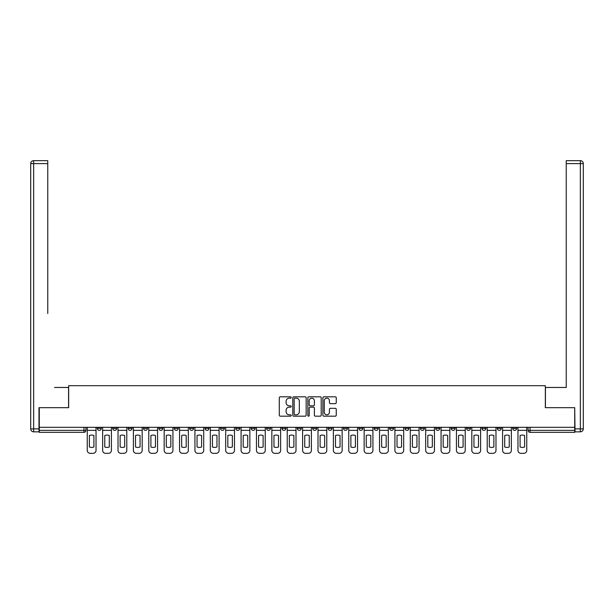 <?xml version="1.0" encoding="UTF-8"?>
<svg xmlns="http://www.w3.org/2000/svg" width="614" height="614" viewBox="0 0 614 614"><rect width="100%" height="100%" fill="white"/><g stroke="black" fill="none" stroke-linecap="round" stroke-linejoin="round"><path stroke-width="0.92" d="M291.22 397.496A0.675 0.675 0 0 0 290.545 396.813L280.26 396.813A0.967 0.967 0 0 0 279.293 397.788L279.293 415.21A0.967 0.967 0 0 0 280.26 416.177L290.545 416.177A0.675 0.675 0 0 0 291.22 415.494A0.675 0.675 0 0 0 290.545 414.818L289.217 414.818A3.101 3.101 0 0 1 286.116 411.725L286.116 410.267A3.101 3.101 0 0 1 289.217 407.174L290.545 407.174A0.675 0.675 0 0 0 291.22 406.499A0.675 0.675 0 0 0 290.545 405.816L289.217 405.816A3.101 3.101 0 0 1 286.116 402.723L286.116 401.272A3.101 3.101 0 0 1 289.217 398.171L290.545 398.171A0.675 0.675 0 0 0 291.22 397.496M512.698 427.306L512.698 428.388L516.643 428.388A1.972 1.972 0 0 1 514.67 430.36A1.972 1.972 0 0 1 512.698 428.388L512.698 427.306M497.317 427.306L497.317 428.388L501.254 428.388A1.972 1.972 0 0 1 499.289 430.36A1.972 1.972 0 0 1 497.317 428.388L497.317 427.306M405.017 427.306L405.017 428.388L408.962 428.388A1.972 1.972 0 0 1 406.99 430.36A1.972 1.972 0 0 1 405.017 428.388L405.017 427.306M389.637 427.306L389.637 428.388L393.582 428.388A1.972 1.972 0 0 1 391.609 430.36A1.972 1.972 0 0 1 389.637 428.388L389.637 427.306M374.248 427.306L374.248 428.388L378.193 428.388A1.972 1.972 0 0 1 376.221 430.36A1.972 1.972 0 0 1 374.248 428.388L374.248 427.306M343.487 427.306L343.487 428.388L347.432 428.388A1.972 1.972 0 0 1 345.459 430.36A1.972 1.972 0 0 1 343.487 428.388L343.487 427.306M312.718 428.388L312.718 427.306L312.718 428.388A1.972 1.972 0 0 0 314.69 430.36A1.972 1.972 0 0 1 312.718 428.388L316.663 428.388A1.972 1.972 0 0 1 314.69 430.36A1.972 1.972 0 0 0 316.663 428.388L316.663 427.306L316.663 428.388M297.337 428.388L297.337 427.306L297.337 428.388A1.972 1.972 0 0 0 299.31 430.36A1.972 1.972 0 0 1 297.337 428.388L301.282 428.388A1.972 1.972 0 0 1 299.31 430.36M281.956 428.388L281.956 427.306L281.956 428.388A1.972 1.972 0 0 0 283.929 430.36A1.972 1.972 0 0 1 281.956 428.388L285.901 428.388A1.972 1.972 0 0 1 283.929 430.36A1.972 1.972 0 0 0 285.901 428.388L285.901 427.306L285.901 428.388M266.568 427.306L266.568 428.388L270.513 428.388A1.972 1.972 0 0 1 268.541 430.36A1.972 1.972 0 0 1 266.568 428.388L266.568 427.306M251.187 427.306L251.187 428.388L255.132 428.388A1.972 1.972 0 0 1 253.16 430.36A1.972 1.972 0 0 1 251.187 428.388L251.187 427.306M235.807 427.306L235.807 428.388L239.752 428.388A1.972 1.972 0 0 1 237.779 430.36A1.972 1.972 0 0 1 235.807 428.388L235.807 427.306M220.418 428.388L220.418 427.306L220.418 428.388A1.972 1.972 0 0 0 222.391 430.36A1.972 1.972 0 0 1 220.418 428.388L224.363 428.388A1.972 1.972 0 0 1 222.391 430.36M189.657 428.388L189.657 427.306L189.657 428.388A1.972 1.972 0 0 0 191.629 430.36A1.972 1.972 0 0 1 189.657 428.388L193.602 428.388A1.972 1.972 0 0 1 191.629 430.36A1.972 1.972 0 0 0 193.602 428.388L193.602 427.306L193.602 428.388M174.276 428.388L174.276 427.306L174.276 428.388A1.972 1.972 0 0 0 176.249 430.36A1.972 1.972 0 0 1 174.276 428.388L178.221 428.388A1.972 1.972 0 0 1 176.249 430.36A1.972 1.972 0 0 0 178.221 428.388L178.221 427.306L178.221 428.388M158.888 428.388L158.888 427.306L158.888 428.388A1.972 1.972 0 0 0 160.86 430.36A1.972 1.972 0 0 1 158.888 428.388L162.833 428.388A1.972 1.972 0 0 1 160.86 430.36A1.972 1.972 0 0 0 162.833 428.388L162.833 427.306L162.833 428.388M143.507 428.388L143.507 427.306L143.507 428.388A1.972 1.972 0 0 0 145.48 430.36A1.972 1.972 0 0 1 143.507 428.388L147.452 428.388A1.972 1.972 0 0 1 145.48 430.36M128.126 428.388L128.126 427.306L128.126 428.388A1.972 1.972 0 0 0 130.099 430.36A1.972 1.972 0 0 1 128.126 428.388L132.071 428.388A1.972 1.972 0 0 1 130.099 430.36A1.972 1.972 0 0 0 132.071 428.388L132.071 427.306L132.071 428.388M112.746 428.388L112.746 427.306L112.746 428.388A1.972 1.972 0 0 0 114.711 430.36A1.972 1.972 0 0 1 112.746 428.388L116.683 428.388A1.972 1.972 0 0 1 114.711 430.36A1.972 1.972 0 0 0 116.683 428.388L116.683 427.306L116.683 428.388M335.29 403.644A0.967 0.967 0 0 0 336.257 402.669L336.257 397.788A0.967 0.967 0 0 0 335.29 396.813L323.862 396.813A0.967 0.967 0 0 0 322.895 397.788L322.895 415.21A0.967 0.967 0 0 0 323.862 416.177L335.29 416.177A0.967 0.967 0 0 0 336.257 415.21L336.257 409.3A0.967 0.967 0 0 0 335.29 408.333L330.401 408.333A0.967 0.967 0 0 0 329.434 409.3L329.434 412.232A2.586 2.586 0 0 1 326.84 414.818A2.586 2.586 0 0 1 324.253 412.232L324.253 400.758A2.586 2.586 0 0 1 326.84 398.171A2.586 2.586 0 0 1 329.434 400.758L329.434 402.669A0.967 0.967 0 0 0 330.401 403.644L335.29 403.644M41.445 160.668L33.655 160.668L47.762 160.668L41.445 160.668L47.762 160.668L47.762 163.623L33.655 163.623L33.655 428.879L38.981 428.879L38.981 407.681L68.661 407.681L68.661 385.692L545.339 385.692L545.339 407.681L574.719 407.681L574.719 427.306L39.281 427.306L39.281 430.36L85.922 430.36L85.922 427.306M39.281 407.681L39.281 427.306M306.156 397.788A0.967 0.967 0 0 0 305.189 396.813L293.761 396.813A0.967 0.967 0 0 0 292.794 397.788L292.794 415.21A0.967 0.967 0 0 0 293.761 416.177L305.189 416.177A0.967 0.967 0 0 0 306.156 415.21L306.156 397.788M308.811 396.813L320.239 396.813A0.967 0.967 0 0 1 321.206 397.788L321.206 415.21A0.967 0.967 0 0 1 320.239 416.177L315.35 416.177A0.967 0.967 0 0 1 314.383 415.21L314.383 408.141A0.967 0.967 0 0 0 313.409 407.174L310.17 407.174A0.967 0.967 0 0 0 309.203 408.141L309.203 415.494A0.675 0.675 0 0 1 308.527 416.177A0.675 0.675 0 0 1 307.844 415.494L307.844 397.788A0.967 0.967 0 0 1 308.811 396.813M528.078 427.306L528.078 430.36L574.719 430.36L574.719 432.333L530.051 432.333A1.972 1.972 0 0 1 528.078 430.36L528.078 427.306M574.719 427.306L574.719 430.36M85.922 430.36A1.972 1.972 0 0 1 83.949 432.333L39.281 432.333L39.281 430.36M516.643 427.306L516.643 428.388M501.254 427.306L501.254 428.388L501.254 427.306M485.874 427.306L485.874 428.388A1.972 1.972 0 0 1 483.901 430.36A1.972 1.972 0 0 1 481.929 428.388L485.874 428.388M481.929 427.306L481.929 428.388M470.493 427.306L470.493 428.388A1.972 1.972 0 0 1 468.52 430.36A1.972 1.972 0 0 1 466.548 428.388L470.493 428.388M466.548 427.306L466.548 428.388M455.112 427.306L455.112 428.388A1.972 1.972 0 0 1 453.14 430.36A1.972 1.972 0 0 1 451.167 428.388L455.112 428.388M451.167 427.306L451.167 428.388M439.724 427.306L439.724 428.388A1.972 1.972 0 0 1 437.751 430.36A1.972 1.972 0 0 1 435.779 428.388L439.724 428.388M435.779 427.306L435.779 428.388M424.343 427.306L424.343 428.388A1.972 1.972 0 0 1 422.371 430.36A1.972 1.972 0 0 1 420.398 428.388L424.343 428.388M420.398 427.306L420.398 428.388M408.962 427.306L408.962 428.388A1.972 1.972 0 0 1 406.99 430.36M393.582 427.306L393.582 428.388M378.193 428.388L378.193 427.306L378.193 428.388A1.972 1.972 0 0 1 376.221 430.36M362.813 427.306L362.813 428.388A1.972 1.972 0 0 1 360.84 430.36A1.972 1.972 0 0 1 358.868 428.388A1.972 1.972 0 0 0 360.84 430.36A1.972 1.972 0 0 0 362.813 428.388L358.868 428.388L358.868 427.306M347.432 428.388L347.432 427.306L347.432 428.388A1.972 1.972 0 0 1 345.459 430.36M332.044 427.306L332.044 428.388A1.972 1.972 0 0 1 330.071 430.36A1.972 1.972 0 0 1 328.099 428.388A1.972 1.972 0 0 0 330.071 430.36M328.099 427.306L328.099 428.388L332.044 428.388M301.282 427.306L301.282 428.388L301.282 427.306M270.513 428.388L270.513 427.306L270.513 428.388A1.972 1.972 0 0 1 268.541 430.36M255.132 428.388L255.132 427.306L255.132 428.388A1.972 1.972 0 0 1 253.16 430.36M239.752 428.388L239.752 427.306L239.752 428.388A1.972 1.972 0 0 1 237.779 430.36M224.363 427.306L224.363 428.388L224.363 427.306M208.983 428.388L208.983 427.306L208.983 428.388A1.972 1.972 0 0 1 207.01 430.36A1.972 1.972 0 0 1 205.038 428.388L208.983 428.388A1.972 1.972 0 0 1 207.01 430.36M205.038 427.306L205.038 428.388M147.452 427.306L147.452 428.388L147.452 427.306M101.302 427.306L101.302 428.388A1.972 1.972 0 0 1 99.33 430.36A1.972 1.972 0 0 1 97.357 428.388A1.972 1.972 0 0 0 99.33 430.36A1.972 1.972 0 0 0 101.302 428.388L101.302 427.306M97.357 427.306L97.357 428.388L101.302 428.388M294.827 398.171A0.675 0.675 0 0 0 294.152 398.847L294.152 414.143A0.675 0.675 0 0 0 294.827 414.818L296.232 414.818A3.101 3.101 0 0 0 299.333 411.725L299.333 401.272A3.101 3.101 0 0 0 296.232 398.171L294.827 398.171M314.383 400.812A2.586 2.586 0 0 0 311.789 398.217A2.586 2.586 0 0 0 309.203 400.812L309.203 404.849A0.967 0.967 0 0 0 310.17 405.816L313.409 405.816A0.967 0.967 0 0 0 314.383 404.849L314.383 400.812M87.249 430.36L87.249 450.377A2.955 2.955 149.7 0 0 90.212 453.332L93.067 453.332A2.955 2.955 -30.3 0 0 96.03 450.377L96.03 430.36L87.249 430.36L87.249 427.306M96.03 430.36L96.03 427.306M93.911 446.984L93.911 435.526A6.117 6.117 149.7 0 0 89.375 435.526L89.375 446.984A6.117 6.117 -30.3 0 0 93.911 446.984M68.568 407.681L68.568 387.465L54.562 387.465M47.762 163.623L47.762 313.508M38.981 428.879L38.981 431.842L33.655 431.842A2.955 2.955 0 0 1 30.7 428.879L30.7 163.623A2.955 2.955 0 0 1 33.655 160.668A2.955 2.955 0 0 0 30.7 163.623A2.955 2.955 0 0 1 33.655 160.668A2.955 2.955 0 0 0 30.7 163.623L33.655 163.623L33.655 160.668M559.438 387.465L566.238 387.465L566.238 160.668L580.345 160.668L566.238 160.668M545.432 407.681L545.432 387.465L566.238 387.465L566.238 313.508M575.019 428.879L580.345 428.879L580.345 163.623L583.3 163.623A2.955 2.955 0 0 0 580.345 160.668A2.955 2.955 0 0 1 583.3 163.623L583.3 428.879A2.955 2.955 0 0 1 580.345 431.842L575.019 431.842L574.719 407.681M102.638 430.36L102.638 450.377A2.955 2.955 149.7 0 0 105.593 453.332L108.455 453.332A2.955 2.955 -30.3 0 0 111.41 450.377L111.41 430.36L102.638 430.36L102.638 427.306M111.41 430.36L111.41 427.306M109.292 446.984L109.292 435.526A6.117 6.117 149.7 0 0 104.756 435.526L104.756 446.984A6.117 6.117 -30.3 0 0 109.292 446.984M118.018 430.36L118.018 450.377A2.955 2.955 149.7 0 0 120.973 453.332L123.836 453.332A2.955 2.955 -30.3 0 0 126.791 450.377L126.791 430.36L118.018 430.36L118.018 427.306M126.791 430.36L126.791 427.306M124.673 446.984L124.673 435.526A6.117 6.117 149.7 0 0 120.137 435.526L120.137 446.984A6.117 6.117 -30.3 0 0 124.673 446.984M133.399 430.36L133.399 450.377A2.955 2.955 149.7 0 0 136.362 453.332L139.217 453.332A2.955 2.955 -30.3 0 0 142.179 450.377L142.179 430.36L133.399 430.36L133.399 427.306M142.179 430.36L142.179 427.306M140.053 446.984L140.053 435.526A6.117 6.117 149.7 0 0 135.517 435.526L135.517 446.984A6.117 6.117 -30.3 0 0 140.053 446.984M148.78 430.36L148.78 450.377A2.955 2.955 149.7 0 0 151.742 453.332L154.598 453.332A2.955 2.955 -30.3 0 0 157.56 450.377L157.56 430.36L148.78 430.36L148.78 427.306M157.56 430.36L157.56 427.306M155.442 446.984L155.442 435.526A6.117 6.117 149.7 0 0 150.906 435.526L150.906 446.984A6.117 6.117 -30.3 0 0 155.442 446.984M164.168 430.36L164.168 450.377A2.955 2.955 149.7 0 0 167.123 453.332L169.986 453.332A2.955 2.955 -30.3 0 0 172.941 450.377L172.941 430.36L164.168 430.36L164.168 427.306M172.941 430.36L172.941 427.306M170.822 446.984L170.822 435.526A6.117 6.117 149.7 0 0 166.287 435.526L166.287 446.984A6.117 6.117 -30.3 0 0 170.822 446.984M179.549 430.36L179.549 450.377A2.955 2.955 149.7 0 0 182.504 453.332L185.367 453.332A2.955 2.955 -30.3 0 0 188.321 450.377L188.321 430.36L179.549 430.36L179.549 427.306M188.321 430.36L188.321 427.306M186.203 446.984L186.203 435.526A6.117 6.117 149.7 0 0 181.667 435.526L181.667 446.984A6.117 6.117 -30.3 0 0 186.203 446.984M194.93 430.36L194.93 450.377A2.955 2.955 149.7 0 0 197.892 453.332L200.747 453.332A2.955 2.955 -30.3 0 0 203.71 450.377L203.71 430.36L194.93 430.36L194.93 427.306M203.71 430.36L203.71 427.306M201.592 446.984L201.592 435.526A6.117 6.117 149.7 0 0 197.056 435.526L197.056 446.984A6.117 6.117 -30.3 0 0 201.592 446.984M210.318 430.36L210.318 450.377A2.955 2.955 149.7 0 0 213.273 453.332L216.136 453.332A2.955 2.955 -30.3 0 0 219.091 450.377L219.091 430.36L210.318 430.36L210.318 427.306M219.091 430.36L219.091 427.306M216.972 446.984L216.972 435.526A6.117 6.117 149.7 0 0 212.436 435.526L212.436 446.984A6.117 6.117 -30.3 0 0 216.972 446.984M225.699 430.36L225.699 450.377A2.955 2.955 149.7 0 0 228.654 453.332L231.516 453.332A2.955 2.955 -30.3 0 0 234.471 450.377L234.471 430.36L225.699 430.36L225.699 427.306M234.471 430.36L234.471 427.306M232.353 446.984L232.353 435.526A6.117 6.117 149.7 0 0 227.817 435.526L227.817 446.984A6.117 6.117 -30.3 0 0 232.353 446.984M241.079 430.36L241.079 450.377A2.955 2.955 149.7 0 0 244.042 453.332L246.897 453.332A2.955 2.955 -30.3 0 0 249.86 450.377L249.86 430.36L241.079 430.36L241.079 427.306M249.86 430.36L249.86 427.306M247.734 446.984L247.734 435.526A6.117 6.117 149.7 0 0 243.198 435.526L243.198 446.984A6.117 6.117 -30.3 0 0 247.734 446.984M256.46 430.36L256.46 450.377A2.955 2.955 149.7 0 0 259.423 453.332L262.278 453.332A2.955 2.955 -30.3 0 0 265.24 450.377L265.24 430.36L256.46 430.36L256.46 427.306M265.24 430.36L265.24 427.306M263.122 446.984L263.122 435.526A6.117 6.117 149.7 0 0 258.586 435.526L258.586 446.984A6.117 6.117 -30.3 0 0 263.122 446.984M271.849 430.36L271.849 450.377A2.955 2.955 149.7 0 0 274.803 453.332L277.666 453.332A2.955 2.955 -30.3 0 0 280.621 450.377L280.621 430.36L271.849 430.36L271.849 427.306M280.621 430.36L280.621 427.306M278.503 446.984L278.503 435.526A6.117 6.117 149.7 0 0 273.967 435.526L273.967 446.984A6.117 6.117 -30.3 0 0 278.503 446.984M287.229 430.36L287.229 450.377A2.955 2.955 149.7 0 0 290.184 453.332L293.047 453.332A2.955 2.955 -30.3 0 0 296.002 450.377L296.002 430.36L287.229 430.36L287.229 427.306M296.002 430.36L296.002 427.306M293.883 446.984L293.883 435.526A6.117 6.117 149.7 0 0 289.347 435.526L289.347 446.984A6.117 6.117 -30.3 0 0 293.883 446.984M302.61 430.36L302.61 450.377A2.955 2.955 149.7 0 0 305.572 453.332L308.428 453.332A2.955 2.955 -30.3 0 0 311.39 450.377L311.39 430.36L302.61 430.36L302.61 427.306M311.39 430.36L311.39 427.306M309.272 446.984L309.272 435.526A6.117 6.117 149.7 0 0 304.728 435.526L304.728 446.984A6.117 6.117 -30.3 0 0 309.272 446.984M317.998 430.36L317.998 450.377A2.955 2.955 149.7 0 0 320.953 453.332L323.816 453.332A2.955 2.955 -30.3 0 0 326.771 450.377L326.771 430.36L317.998 430.36L317.998 427.306M326.771 430.36L326.771 427.306M324.652 446.984L324.652 435.526A6.117 6.117 149.7 0 0 320.117 435.526L320.117 446.984A6.117 6.117 -30.3 0 0 324.652 446.984M333.379 430.36L333.379 450.377A2.955 2.955 149.7 0 0 336.334 453.332L339.197 453.332A2.955 2.955 -30.3 0 0 342.151 450.377L342.151 430.36L333.379 430.36L333.379 427.306M342.151 430.36L342.151 427.306M340.033 446.984L340.033 435.526A6.117 6.117 149.7 0 0 335.497 435.526L335.497 446.984A6.117 6.117 -30.3 0 0 340.033 446.984M348.76 430.36L348.76 450.377A2.955 2.955 149.7 0 0 351.722 453.332L354.577 453.332A2.955 2.955 -30.3 0 0 357.54 450.377L357.54 430.36L348.76 430.36L348.76 427.306M357.54 430.36L357.54 427.306M355.414 446.984L355.414 435.526A6.117 6.117 149.7 0 0 350.878 435.526L350.878 446.984A6.117 6.117 -30.3 0 0 355.414 446.984M364.14 430.36L364.14 450.377A2.955 2.955 149.7 0 0 367.103 453.332L369.958 453.332A2.955 2.955 -30.3 0 0 372.921 450.377L372.921 430.36L364.14 430.36L364.14 427.306M372.921 430.36L372.921 427.306M370.802 446.984L370.802 435.526A6.117 6.117 149.7 0 0 366.266 435.526L366.266 446.984A6.117 6.117 -30.3 0 0 370.802 446.984M379.529 430.36L379.529 450.377A2.955 2.955 149.7 0 0 382.484 453.332L385.346 453.332A2.955 2.955 -30.3 0 0 388.301 450.377L388.301 430.36L379.529 430.36L379.529 427.306M388.301 430.36L388.301 427.306M386.183 446.984L386.183 435.526A6.117 6.117 149.7 0 0 381.647 435.526L381.647 446.984A6.117 6.117 -30.3 0 0 386.183 446.984M394.909 430.36L394.909 450.377A2.955 2.955 149.7 0 0 397.864 453.332L400.727 453.332A2.955 2.955 -30.3 0 0 403.682 450.377L403.682 430.36L394.909 430.36L394.909 427.306M403.682 430.36L403.682 427.306M401.564 446.984L401.564 435.526A6.117 6.117 149.7 0 0 397.028 435.526L397.028 446.984A6.117 6.117 -30.3 0 0 401.564 446.984M410.29 430.36L410.29 450.377A2.955 2.955 149.7 0 0 413.253 453.332L416.108 453.332A2.955 2.955 -30.3 0 0 419.07 450.377L419.07 430.36L410.29 430.36L410.29 427.306M419.07 430.36L419.07 427.306M416.944 446.984L416.944 435.526A6.117 6.117 149.7 0 0 412.408 435.526L412.408 446.984A6.117 6.117 -30.3 0 0 416.944 446.984M425.679 430.36L425.679 450.377A2.955 2.955 149.7 0 0 428.633 453.332L431.496 453.332A2.955 2.955 -30.3 0 0 434.451 450.377L434.451 430.36L425.679 430.36L425.679 427.306M434.451 430.36L434.451 427.306M432.333 446.984L432.333 435.526A6.117 6.117 149.7 0 0 427.797 435.526L427.797 446.984A6.117 6.117 -30.3 0 0 432.333 446.984M441.059 430.36L441.059 450.377A2.955 2.955 149.7 0 0 444.014 453.332L446.877 453.332A2.955 2.955 -30.3 0 0 449.832 450.377L449.832 430.36L441.059 430.36L441.059 427.306M449.832 430.36L449.832 427.306M447.713 446.984L447.713 435.526A6.117 6.117 149.7 0 0 443.178 435.526L443.178 446.984A6.117 6.117 -30.3 0 0 447.713 446.984M456.44 430.36L456.44 450.377A2.955 2.955 149.7 0 0 459.402 453.332L462.258 453.332A2.955 2.955 -30.3 0 0 465.22 450.377L465.22 430.36L456.44 430.36L456.44 427.306M465.22 430.36L465.22 427.306M463.094 446.984L463.094 435.526A6.117 6.117 149.7 0 0 458.558 435.526L458.558 446.984A6.117 6.117 -30.3 0 0 463.094 446.984M471.821 430.36L471.821 450.377A2.955 2.955 149.7 0 0 474.783 453.332L477.638 453.332A2.955 2.955 -30.3 0 0 480.601 450.377L480.601 430.36L471.821 430.36L471.821 427.306M480.601 430.36L480.601 427.306M478.483 446.984L478.483 435.526A6.117 6.117 149.7 0 0 473.947 435.526L473.947 446.984A6.117 6.117 -30.3 0 0 478.483 446.984M487.209 430.36L487.209 450.377A2.955 2.955 149.7 0 0 490.164 453.332L493.027 453.332A2.955 2.955 -30.3 0 0 495.982 450.377L495.982 430.36L487.209 430.36L487.209 427.306M495.982 430.36L495.982 427.306M493.863 446.984L493.863 435.526A6.117 6.117 149.7 0 0 489.327 435.526L489.327 446.984A6.117 6.117 -30.3 0 0 493.863 446.984M502.59 430.36L502.59 450.377A2.955 2.955 149.7 0 0 505.545 453.332L508.407 453.332A2.955 2.955 -30.3 0 0 511.362 450.377L511.362 430.36L502.59 430.36L502.59 427.306M511.362 430.36L511.362 427.306M509.244 446.984L509.244 435.526A6.117 6.117 149.7 0 0 504.708 435.526L504.708 446.984A6.117 6.117 -30.3 0 0 509.244 446.984M517.97 430.36L517.97 450.377A2.955 2.955 149.7 0 0 520.933 453.332L523.788 453.332A2.955 2.955 -30.3 0 0 526.751 450.377L526.751 430.36L517.97 430.36L517.97 427.306M526.751 430.36L526.751 427.306M524.625 446.984L524.625 435.526A6.117 6.117 149.7 0 0 520.089 435.526L520.089 446.984A6.117 6.117 -30.3 0 0 524.625 446.984M83.949 427.306L83.949 432.333M530.051 427.306L530.051 432.333M33.655 431.842L33.655 428.879L30.7 428.879M580.345 160.668L580.345 163.623L566.238 163.623M583.3 428.879L580.345 428.879L580.345 431.842"/></g></svg>
